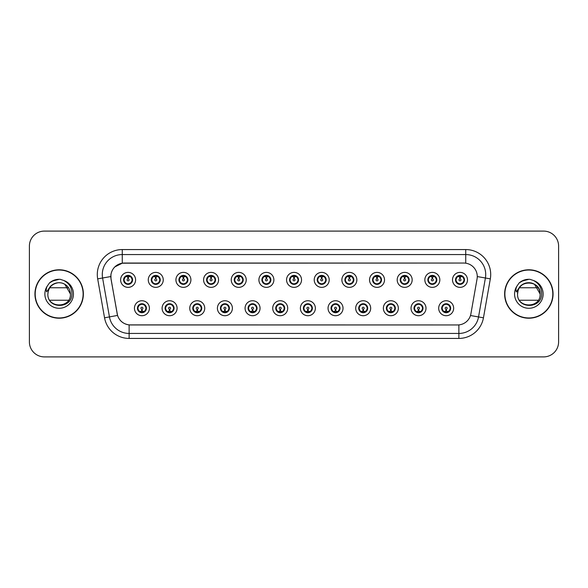 <?xml version="1.0" encoding="UTF-8"?>
<svg xmlns="http://www.w3.org/2000/svg" width="588" height="588" viewBox="0 0 588 588"><rect width="100%" height="100%" fill="white"/><g stroke="black" fill="none" stroke-linecap="round" stroke-linejoin="round"><path stroke-width="0.88" d="M177.076 308.23A7.49 7.49 0 0 1 169.587 315.719A7.49 7.49 0 0 1 162.097 308.23A7.49 7.49 0 0 1 169.587 300.74A7.49 7.49 0 0 1 177.076 308.23M165.096 308.23A4.491 4.491 0 0 0 169.587 312.72A4.491 4.491 0 0 0 174.085 308.23A4.491 4.491 0 0 0 169.587 303.739A4.491 4.491 0 0 0 165.096 308.23L166.838 311.125A3.991 3.991 0 0 1 166.838 305.334L165.14 308.23M204.734 308.23A7.49 7.49 0 0 1 197.245 315.719A7.49 7.49 0 0 1 189.755 308.23A7.49 7.49 0 0 1 197.245 300.74A7.49 7.49 0 0 1 204.734 308.23M192.754 308.23A4.491 4.491 0 0 0 197.245 312.72A4.491 4.491 0 0 0 201.743 308.23A4.491 4.491 0 0 0 197.245 303.739A4.491 4.491 0 0 0 192.754 308.23L194.496 311.125A3.991 3.991 0 0 1 194.496 305.334L192.798 308.23M232.392 308.23A7.49 7.49 0 0 1 224.903 315.719A7.49 7.49 0 0 1 217.413 308.23A7.49 7.49 0 0 1 224.903 300.74A7.49 7.49 0 0 1 232.392 308.23M220.412 308.23A4.491 4.491 0 0 0 224.903 312.72A4.491 4.491 0 0 0 229.401 308.23A4.491 4.491 0 0 0 224.903 303.739A4.491 4.491 0 0 0 220.412 308.23L222.154 311.125A3.991 3.991 0 0 1 222.154 305.334L220.456 308.23M260.05 308.23A7.49 7.49 0 0 1 252.561 315.719A7.49 7.49 0 0 1 245.071 308.23A7.49 7.49 0 0 1 252.561 300.74A7.49 7.49 0 0 1 260.05 308.23M248.07 308.23A4.491 4.491 0 0 0 252.561 312.72A4.491 4.491 0 0 0 257.059 308.23A4.491 4.491 0 0 0 252.561 303.739A4.491 4.491 0 0 0 248.07 308.23L249.812 311.125A3.991 3.991 0 0 1 249.812 305.334L248.114 308.23M287.708 308.23A7.49 7.49 0 0 1 280.219 315.719A7.49 7.49 0 0 1 272.729 308.23A7.49 7.49 0 0 1 280.219 300.74A7.49 7.49 0 0 1 287.708 308.23M275.728 308.23A4.491 4.491 0 0 0 280.219 312.72A4.491 4.491 0 0 0 284.717 308.23A4.491 4.491 0 0 0 280.219 303.739A4.491 4.491 0 0 0 275.728 308.23L277.47 311.125A3.991 3.991 0 0 1 277.47 305.334L275.772 308.23M315.366 308.23A7.49 7.49 0 0 1 307.877 315.719A7.49 7.49 0 0 1 300.387 308.23A7.49 7.49 0 0 1 307.877 300.74A7.49 7.49 0 0 1 315.366 308.23M303.386 308.23A4.491 4.491 0 0 0 307.877 312.72A4.491 4.491 0 0 0 312.375 308.23A4.491 4.491 0 0 0 307.877 303.739A4.491 4.491 0 0 0 303.386 308.23L305.128 311.125A3.991 3.991 0 0 1 305.128 305.334L303.43 308.23M343.024 308.23A7.49 7.49 0 0 1 335.535 315.719A7.49 7.49 0 0 1 328.045 308.23A7.49 7.49 0 0 1 335.535 300.74A7.49 7.49 0 0 1 343.024 308.23M331.044 308.23A4.491 4.491 0 0 0 335.535 312.72A4.491 4.491 0 0 0 340.033 308.23A4.491 4.491 0 0 0 335.535 303.739A4.491 4.491 0 0 0 331.044 308.23L332.786 311.125A3.991 3.991 0 0 1 332.786 305.334L331.088 308.23M370.683 308.23A7.49 7.49 0 0 1 363.193 315.719A7.49 7.49 0 0 1 355.703 308.23A7.49 7.49 0 0 1 363.193 300.74A7.49 7.49 0 0 1 370.683 308.23M358.702 308.23A4.491 4.491 0 0 0 363.193 312.72A4.491 4.491 0 0 0 367.691 308.23A4.491 4.491 0 0 0 363.193 303.739A4.491 4.491 0 0 0 358.702 308.23L360.444 311.125A3.991 3.991 0 0 1 360.444 305.334L358.746 308.23M398.341 308.23A7.49 7.49 0 0 1 390.851 315.719A7.49 7.49 0 0 1 383.361 308.23A7.49 7.49 0 0 1 390.851 300.74A7.49 7.49 0 0 1 398.341 308.23M386.36 308.23A4.491 4.491 0 0 0 390.851 312.72A4.491 4.491 0 0 0 395.349 308.23A4.491 4.491 0 0 0 390.851 303.739A4.491 4.491 0 0 0 386.36 308.23L388.102 311.125A3.991 3.991 0 0 1 388.102 305.334L386.404 308.23M425.999 308.23A7.49 7.49 0 0 1 418.509 315.719A7.49 7.49 0 0 1 411.027 308.23A7.49 7.49 0 0 1 418.509 300.74A7.49 7.49 0 0 1 425.999 308.23M414.018 308.23A4.491 4.491 0 0 0 418.509 312.72A4.491 4.491 0 0 0 423.007 308.23A4.491 4.491 0 0 0 418.509 303.739A4.491 4.491 0 0 0 414.018 308.23L415.76 311.125A3.991 3.991 0 0 1 415.76 305.334L414.062 308.23M453.657 308.23A7.49 7.49 0 0 1 446.167 315.719A7.49 7.49 0 0 1 438.685 308.23A7.49 7.49 0 0 1 446.167 300.74A7.49 7.49 0 0 1 453.657 308.23M441.676 308.23A4.491 4.491 0 0 0 446.167 312.72A4.491 4.491 0 0 0 450.665 308.23A4.491 4.491 0 0 0 446.167 303.739A4.491 4.491 0 0 0 441.676 308.23L443.418 311.125A3.991 3.991 0 0 1 443.418 305.334L441.72 308.23M149.418 308.23A7.49 7.49 0 0 1 141.928 315.719A7.49 7.49 0 0 1 134.439 308.23A7.49 7.49 0 0 1 141.928 300.74A7.49 7.49 0 0 1 149.418 308.23M137.438 308.23A4.491 4.491 0 0 0 141.928 312.72A4.491 4.491 0 0 0 146.427 308.23A4.491 4.491 0 0 0 141.928 303.739A4.491 4.491 0 0 0 137.438 308.23L139.18 311.125A3.991 3.991 0 0 1 139.18 305.334L137.474 308.23M163.251 279.873A7.49 7.49 0 0 1 155.761 287.363A7.49 7.49 0 0 1 148.272 279.873A7.49 7.49 0 0 1 155.761 272.384A7.49 7.49 0 0 1 163.251 279.873M151.263 279.873A4.491 4.491 0 0 0 155.761 284.364A4.491 4.491 0 0 0 160.252 279.873A4.491 4.491 0 0 0 155.761 275.375A4.491 4.491 0 0 0 151.263 279.873L153.012 282.769A3.991 3.991 0 0 1 153.012 276.97L151.307 279.881M190.909 279.873A7.49 7.49 0 0 1 183.419 287.363A7.49 7.49 0 0 1 175.93 279.873A7.49 7.49 0 0 1 183.419 272.384A7.49 7.49 0 0 1 190.909 279.873M178.921 279.873A4.491 4.491 0 0 0 183.419 284.364A4.491 4.491 0 0 0 187.91 279.873A4.491 4.491 0 0 0 183.419 275.375A4.491 4.491 0 0 0 178.921 279.873L180.67 282.769A3.991 3.991 0 0 1 180.67 276.97L178.965 279.881M218.567 279.873A7.49 7.49 0 0 1 211.077 287.363A7.49 7.49 0 0 1 203.588 279.873A7.49 7.49 0 0 1 211.077 272.384A7.49 7.49 0 0 1 218.567 279.873M206.579 279.873A4.491 4.491 0 0 0 211.077 284.364A4.491 4.491 0 0 0 215.568 279.873A4.491 4.491 0 0 0 211.077 275.375A4.491 4.491 0 0 0 206.579 279.873L208.328 282.769A3.991 3.991 0 0 1 208.328 276.97L206.623 279.881M246.225 279.873A7.49 7.49 0 0 1 238.735 287.363A7.49 7.49 0 0 1 231.246 279.873A7.49 7.49 0 0 1 238.735 272.384A7.49 7.49 0 0 1 246.225 279.873M234.237 279.873A4.491 4.491 0 0 0 238.735 284.364A4.491 4.491 0 0 0 243.226 279.873A4.491 4.491 0 0 0 238.735 275.375A4.491 4.491 0 0 0 234.237 279.873L235.986 282.769A3.991 3.991 0 0 1 235.986 276.97L234.281 279.881M273.883 279.873A7.49 7.49 0 0 1 266.393 287.363A7.49 7.49 0 0 1 258.904 279.873A7.49 7.49 0 0 1 266.393 272.384A7.49 7.49 0 0 1 273.883 279.873M261.895 279.873A4.491 4.491 0 0 0 266.393 284.364A4.491 4.491 0 0 0 270.884 279.873A4.491 4.491 0 0 0 266.393 275.375A4.491 4.491 0 0 0 261.895 279.873L263.644 282.769A3.991 3.991 0 0 1 263.644 276.97L261.939 279.881M301.541 279.873A7.49 7.49 0 0 1 294.051 287.363A7.49 7.49 0 0 1 286.562 279.873A7.49 7.49 0 0 1 294.051 272.384A7.49 7.49 0 0 1 301.541 279.873M289.553 279.873A4.491 4.491 0 0 0 294.051 284.364A4.491 4.491 0 0 0 298.542 279.873A4.491 4.491 0 0 0 294.051 275.375A4.491 4.491 0 0 0 289.553 279.873L291.303 282.769A3.991 3.991 0 0 1 291.303 276.97L289.597 279.881M329.199 279.873A7.49 7.49 0 0 1 321.709 287.363A7.49 7.49 0 0 1 314.22 279.873A7.49 7.49 0 0 1 321.709 272.384A7.49 7.49 0 0 1 329.199 279.873M317.211 279.873A4.491 4.491 0 0 0 321.709 284.364A4.491 4.491 0 0 0 326.2 279.873A4.491 4.491 0 0 0 321.709 275.375A4.491 4.491 0 0 0 317.211 279.873L318.961 282.769A3.991 3.991 0 0 1 318.961 276.97L317.255 279.881M356.857 279.873A7.49 7.49 0 0 1 349.368 287.363A7.49 7.49 0 0 1 341.878 279.873A7.49 7.49 0 0 1 349.368 272.384A7.49 7.49 0 0 1 356.857 279.873M344.877 279.873A4.491 4.491 0 0 0 349.368 284.364A4.491 4.491 0 0 0 353.858 279.873A4.491 4.491 0 0 0 349.368 275.375A4.491 4.491 0 0 0 344.877 279.873L346.619 282.769A3.991 3.991 0 0 1 346.626 276.97L344.913 279.881M384.515 279.873A7.49 7.49 0 0 1 377.026 287.363A7.49 7.49 0 0 1 369.536 279.873A7.49 7.49 0 0 1 377.026 272.384A7.49 7.49 0 0 1 384.515 279.873M372.535 279.873A4.491 4.491 0 0 0 377.026 284.364A4.491 4.491 0 0 0 381.516 279.873A4.491 4.491 0 0 0 377.026 275.375A4.491 4.491 0 0 0 372.535 279.873L374.277 282.769A3.991 3.991 0 0 1 374.284 276.97A3.991 3.991 0 0 0 373.027 279.873M412.173 279.873A7.49 7.49 0 0 1 404.684 287.363A7.49 7.49 0 0 1 397.194 279.873A7.49 7.49 0 0 1 404.684 272.384A7.49 7.49 0 0 1 412.173 279.873M400.193 279.873A4.491 4.491 0 0 0 404.684 284.364A4.491 4.491 0 0 0 409.175 279.873A4.491 4.491 0 0 0 404.684 275.375A4.491 4.491 0 0 0 400.193 279.873L401.935 282.769A3.991 3.991 0 0 1 401.942 276.97L400.23 279.881M439.831 279.873A7.49 7.49 0 0 1 432.342 287.363A7.49 7.49 0 0 1 424.852 279.873A7.49 7.49 0 0 1 432.342 272.384A7.49 7.49 0 0 1 439.831 279.873M427.851 279.873A4.491 4.491 0 0 0 432.342 284.364A4.491 4.491 0 0 0 436.833 279.873A4.491 4.491 0 0 0 432.342 275.375A4.491 4.491 0 0 0 427.851 279.873L429.593 282.769A3.991 3.991 0 0 1 429.6 276.97L427.888 279.881M467.489 279.873A7.49 7.49 0 0 1 460 287.363A7.49 7.49 0 0 1 452.51 279.873A7.49 7.49 0 0 1 460 272.384A7.49 7.49 0 0 1 467.489 279.873M455.509 279.873A4.491 4.491 0 0 0 460 284.364A4.491 4.491 0 0 0 464.491 279.873A4.491 4.491 0 0 0 460 275.375A4.491 4.491 0 0 0 455.509 279.873L457.251 282.769A3.991 3.991 0 0 1 457.258 276.97L455.546 279.881M135.593 279.873A7.49 7.49 0 0 1 128.103 287.363A7.49 7.49 0 0 1 120.613 279.873A7.49 7.49 0 0 1 128.103 272.384A7.49 7.49 0 0 1 135.593 279.873M123.605 279.873A4.491 4.491 0 0 0 128.103 284.364A4.491 4.491 0 0 0 132.594 279.873A4.491 4.491 0 0 0 128.103 275.375A4.491 4.491 0 0 0 123.605 279.873L125.354 282.769A3.991 3.991 0 0 1 125.354 276.97L123.649 279.881M111.029 278.866A13.48 13.48 0 0 1 124.303 263.049L463.792 263.049A13.48 13.48 0 0 1 477.066 278.866L470.907 313.816A13.48 13.48 0 0 1 457.633 324.951L130.47 324.951A13.48 13.48 0 0 1 117.196 313.816L111.029 278.866M34.942 294A24.211 24.211 0 0 0 59.153 318.211A24.211 24.211 0 0 0 83.371 294A24.211 24.211 0 0 0 59.153 269.789A24.211 24.211 0 0 0 34.942 294M504.629 294A24.211 24.211 0 0 0 528.847 318.211A24.211 24.211 0 0 0 553.058 294A24.211 24.211 0 0 0 528.847 269.789A24.211 24.211 0 0 0 504.629 294M457.582 324.951L129.125 324.892C123.399 324.076 119.54 320.952 117.556 315.513L110.985 278.866L110.926 274.53C112.22 268.282 115.998 264.504 122.26 263.196L463.741 263.049M114.8 266.923L122.26 263.196L122.26 254.56L465.74 254.56A19.97 19.97 0 0 1 485.409 277.999L478.544 316.939A19.97 19.97 0 0 1 458.875 333.44L129.125 333.44A19.97 19.97 0 0 1 109.456 316.939L102.591 277.999A19.97 19.97 0 0 1 122.26 254.56L122.26 249.569L465.74 249.569L465.74 263.189M130.418 324.951L129.125 324.892L129.125 338.431A24.961 24.961 0 0 1 104.546 317.807L97.674 278.866A24.961 24.961 0 0 1 122.26 249.569M104.546 317.807L117.534 315.425M117.225 314.235L117.144 313.816M110.779 276.551L102.591 277.999A19.97 19.97 0 0 1 102.29 274.53M558.6 246.071A14.979 14.979 0 0 0 543.621 231.099L44.379 231.099A14.979 14.979 0 0 0 29.4 246.071L29.4 341.929A14.979 14.979 0 0 0 44.379 356.901L543.621 356.901A14.979 14.979 0 0 0 558.6 341.929L558.6 246.071L558.6 341.929M29.4 246.071L29.4 341.929M543.621 231.099L44.379 231.099M44.379 356.901L543.621 356.901M127.64 276.823L128.059 278.874A1 1 180 0 0 127.104 279.895A1 1 180 0 0 128.103 280.873A1 1 180 0 0 129.095 279.895A1 1 180 0 0 128.147 278.874L128.559 276.823M130.271 276.522L128.228 276.977M127.971 276.977L125.928 276.522M129.117 276.007A3.991 3.991 0 0 1 129.147 276.015L129.353 275.559M128.875 284.298L128.662 283.828L130.852 282.769C132.491 280.836 132.491 278.91 130.852 276.977A3.991 3.991 0 0 1 130.852 282.769L132.55 279.873L130.852 276.977L128.529 275.897L128.743 275.427L128.522 275.897L128.875 275.449M128.272 275.882L129.764 276.242M126.435 276.242L127.912 275.507M128.662 283.828L128.743 284.32L128.662 283.828M129.772 283.497C128.515 283.908 127.398 283.908 126.435 283.497M127.331 284.298L127.677 283.842L126.846 284.188M127.331 275.449L127.537 275.919L125.354 276.977C123.708 278.903 123.708 280.836 125.354 282.769L127.052 283.725M127.537 275.919L127.456 275.427L127.537 275.919M142.392 311.28L141.973 309.222A1 1 -0 0 0 142.928 308.208A1 1 -0 0 0 141.928 307.23A1 1 -0 0 0 140.936 308.208A1 1 -0 0 0 141.884 309.222L141.473 311.28M139.76 311.581L141.804 311.118M142.053 311.118L144.097 311.581M140.914 312.088A3.991 3.991 0 0 1 140.877 312.081L140.672 312.544M142.7 312.654L142.494 312.184L144.677 311.125C146.324 309.2 146.324 307.267 144.677 305.334A3.991 3.991 0 0 1 144.677 311.133L146.383 308.222L144.677 305.334L142.98 304.378L143.185 303.915M141.759 312.221L140.267 311.861M143.597 311.861L142.12 312.588M141.157 312.654L141.51 312.199M141.157 303.805L141.37 304.275L139.18 305.334C137.541 307.259 137.541 309.192 139.18 311.125L141.502 312.199M141.502 304.261L141.289 303.783L141.51 304.253M140.26 304.599C141.517 304.194 142.634 304.194 143.597 304.599M142.7 303.805L142.355 304.261L142.575 303.783M142.98 304.378L142.355 304.261L142.568 303.783M142.568 312.676L142.494 312.184L142.575 312.676M155.298 276.823L155.717 278.874A1 1 180 0 0 154.762 279.895A1 1 180 0 0 155.761 280.873A1 1 180 0 0 156.753 279.895A1 1 180 0 0 155.805 278.874L156.217 276.823M157.929 276.522L155.886 276.977M155.629 276.977A2.896 2.896 0 0 1 155.636 276.977L153.586 276.522M156.775 276.007A3.991 3.991 0 0 1 156.805 276.015L157.011 275.559M156.533 284.298L156.32 283.828L158.51 282.769C160.149 280.836 160.149 278.91 158.51 276.977A3.991 3.991 0 0 1 158.51 282.769L160.208 279.873L158.51 276.977L156.188 275.897L156.401 275.427L156.18 275.897L156.533 275.449M155.93 275.882L157.422 276.242M154.093 276.242L155.57 275.507M156.32 283.828L156.401 284.32L156.32 283.828M157.43 283.497C156.173 283.908 155.056 283.908 154.093 283.497M154.989 284.298L155.335 283.842L154.504 284.188M154.989 275.449L155.195 275.919L153.012 276.977C151.366 278.903 151.366 280.836 153.012 282.769L154.71 283.725M155.195 275.919L155.114 275.427L155.195 275.919M182.956 276.823L183.375 278.874A1 1 180 0 0 182.42 279.895A1 1 180 0 0 183.419 280.873A1 1 180 0 0 184.411 279.895A1 1 180 0 0 183.463 278.874L183.875 276.823M185.588 276.522L183.552 276.882A2.999 2.999 0 0 0 183.544 276.882L183.544 276.977M183.294 276.977L181.244 276.522M184.434 276.007A3.991 3.991 0 0 1 184.463 276.015L184.669 275.559M184.191 284.298L183.978 283.828L186.168 282.769C187.807 280.836 187.807 278.91 186.168 276.977A3.991 3.991 0 0 1 186.168 282.769L187.866 279.873L186.168 276.977L183.846 275.897L184.059 275.427L183.838 275.897M183.588 275.882L185.08 276.242M181.751 276.242L183.228 275.507M184.191 275.449L183.846 275.897M183.846 283.842L184.059 284.32L183.838 283.842M185.088 283.497C183.831 283.908 182.714 283.908 181.751 283.497M182.648 284.298L182.993 283.842L182.772 284.32M182.648 275.449L182.853 275.919L180.67 276.977C179.024 278.903 179.024 280.836 180.67 282.769L182.993 283.842L182.78 284.32M182.78 275.427L182.853 275.919L182.772 275.427M210.614 276.823L211.033 278.874A1 1 180 0 0 210.078 279.895A1 1 180 0 0 211.077 280.873A1 1 180 0 0 212.07 279.895A1 1 180 0 0 211.121 278.874L211.533 276.823M213.246 276.522L211.202 276.977M210.952 276.977L208.902 276.522M212.092 276.007A3.991 3.991 0 0 1 212.121 276.015L212.327 275.559M211.849 284.298L211.636 283.828L213.826 282.769C215.465 280.836 215.465 278.91 213.826 276.977A3.991 3.991 0 0 1 213.826 282.769L215.524 279.873L213.826 276.977L211.504 275.897L211.717 275.427L211.496 275.897L211.849 275.449M211.246 275.882L212.738 276.242M209.409 276.242L210.886 275.507M211.636 283.828L211.717 284.32L211.636 283.828M212.746 283.497C211.489 283.908 210.372 283.908 209.409 283.497M210.306 284.298L210.651 283.842L209.82 284.188M210.306 275.449L210.511 275.919L208.328 276.977C206.682 278.903 206.682 280.836 208.328 282.769L210.026 283.725M210.511 275.919L210.43 275.427L210.511 275.919M238.272 276.823L238.691 278.874A1 1 180 0 0 237.736 279.895A1 1 180 0 0 238.735 280.873A1 1 180 0 0 239.728 279.895A1 1 180 0 0 238.779 278.874L239.191 276.823M240.904 276.522L238.86 276.977M238.61 276.977L236.56 276.522M239.75 276.007A3.991 3.991 0 0 1 239.779 276.015L239.985 275.559M239.507 284.298L239.294 283.828L241.484 282.769C243.123 280.836 243.123 278.91 241.484 276.977A3.991 3.991 0 0 1 241.484 282.769L243.182 279.873L241.484 276.977L239.162 275.897L239.375 275.427L239.154 275.897L239.507 275.449M238.904 275.882L240.396 276.242M237.067 276.242L238.544 275.507M239.294 283.828L239.375 284.32L239.294 283.828M240.404 283.497C239.147 283.908 238.03 283.908 237.067 283.497M237.964 284.298L238.309 283.842L237.479 284.188M237.964 275.449L238.169 275.919L235.986 276.977C234.34 278.903 234.34 280.836 235.986 282.769L237.684 283.725M238.169 275.919L238.089 275.427L238.169 275.919M170.05 311.28L169.631 309.222A1 1 -0 0 0 170.586 308.208A1 1 -0 0 0 169.587 307.23A1 1 -0 0 0 168.594 308.208A1 1 -0 0 0 169.542 309.222L169.131 311.28M167.418 311.581L169.462 311.118M169.712 311.118L171.755 311.581M168.572 312.088A3.991 3.991 0 0 1 168.536 312.081L168.33 312.544M170.358 312.654L170.153 312.184L172.335 311.125C173.982 309.2 173.982 307.267 172.335 305.334A3.991 3.991 0 0 1 172.335 311.133L174.041 308.222L172.335 305.334L170.638 304.378L170.843 303.915M169.417 312.221L167.925 311.861M171.255 311.861L169.778 312.588M168.815 312.654L169.168 312.199L166.838 311.125C165.199 309.192 165.199 307.259 166.838 305.334L168.536 304.378L168.33 303.915M168.815 303.805L169.028 304.275L168.536 304.378M169.028 304.275L168.947 303.783L169.028 304.275M167.918 304.599C169.175 304.194 170.292 304.194 171.255 304.599M170.358 303.805L170.013 304.261L170.233 303.783L170.013 304.253L170.638 304.378M170.153 312.184L170.233 312.676L170.153 312.184M197.708 311.28L197.289 309.222A1 1 -0 0 0 198.244 308.208A1 1 -0 0 0 197.245 307.23A1 1 -0 0 0 196.252 308.208A1 1 -0 0 0 197.201 309.222L196.789 311.28M195.076 311.581L197.12 311.118M197.37 311.118L199.42 311.581M196.23 312.088A3.991 3.991 0 0 1 196.194 312.081L195.988 312.544M198.016 312.654L197.811 312.184L199.994 311.125C201.64 309.2 201.64 307.267 199.994 305.334A3.991 3.991 0 0 1 199.994 311.133L201.699 308.222L199.994 305.334L198.296 304.378L198.501 303.915M197.076 312.221L195.584 311.861M198.913 311.861L197.436 312.588M196.473 312.654L196.826 312.199L194.496 311.125C192.857 309.192 192.857 307.259 194.496 305.334L196.194 304.378L195.988 303.915M196.473 303.805L196.686 304.275L196.194 304.378M196.686 304.275L196.605 303.783L196.686 304.275M195.576 304.599C196.833 304.194 197.95 304.194 198.913 304.599M198.016 303.805L197.671 304.261L197.891 303.783L197.671 304.253L198.296 304.378M197.811 312.184L197.891 312.676L197.811 312.184M225.366 311.28L224.947 309.222A1 1 -0 0 0 225.902 308.208A1 1 -0 0 0 224.903 307.23A1 1 -0 0 0 223.91 308.208A1 1 -0 0 0 224.859 309.222L224.447 311.28M222.734 311.581L224.778 311.118M225.028 311.118L227.078 311.581M223.888 312.088A3.991 3.991 0 0 1 223.859 312.081L223.653 312.544M225.674 312.654L225.469 312.184L227.652 311.125C229.298 309.2 229.298 307.267 227.652 305.334A3.991 3.991 0 0 1 227.652 311.133L229.357 308.222L227.652 305.334L225.954 304.378L226.159 303.915M224.734 312.221L223.242 311.861M226.571 311.861L225.094 312.588M224.131 312.654L224.484 312.199L222.154 311.125C220.515 309.192 220.515 307.259 222.154 305.334L223.859 304.378L223.653 303.915M224.131 303.805L224.344 304.275L223.859 304.378M224.344 304.275L224.263 303.783L224.344 304.275M223.234 304.599C224.491 304.194 225.608 304.194 226.571 304.599M225.674 303.805L225.329 304.261L225.549 303.783L225.329 304.253L225.954 304.378M225.469 312.184L225.549 312.676L225.469 312.184M83.121 294A23.961 23.961 0 0 0 59.153 270.039A23.961 23.961 0 0 0 35.192 294A23.961 23.961 0 0 0 59.153 317.961A23.961 23.961 0 0 0 83.121 294M63.137 283.438L64.798 284.224L70.442 294L64.798 284.224L62.357 283.173L64.798 284.224L70.442 294C71.133 308.56 47.18 308.56 47.871 294L48.392 290.604L47.856 294C47.238 309.332 72.03 309.053 71.949 294C71.993 287.775 69.215 283.254 63.614 280.432L60.241 279.322C56.169 279.079 52.582 280.278 49.48 282.909L47.444 285.827C46.202 287.922 45.93 289.95 46.628 291.92L50.259 286.532C53.648 283.144 57.683 282.027 62.357 283.173L64.798 284.224L70.442 294C71.133 308.56 47.18 308.56 47.871 294L48.392 290.604L47.871 294C48.429 287.583 51.862 283.835 58.183 282.755M70.442 294L64.798 284.224L62.357 283.173L64.798 284.224L70.442 294L64.798 284.224L62.357 283.173L64.798 284.224L70.442 294C70.09 288.576 67.392 284.974 62.357 283.173A11.29 11.29 0 0 0 48.392 290.604L47.871 294M49.752 287.76L68.561 287.76M68.561 300.24L49.752 300.24M49.51 282.887L51.795 281.255L59.27 279.285L51.795 281.255L49.51 282.887L51.795 281.255L59.27 279.285L51.795 281.255L49.51 282.887L51.795 281.255L59.27 279.285L51.795 281.255L49.51 282.887L51.795 281.255L59.27 279.285L51.795 281.255L49.51 282.887L54.324 280.094M54.787 279.947L57.881 279.337M552.808 294A23.961 23.961 0 0 0 528.847 270.039A23.961 23.961 0 0 0 504.879 294A23.961 23.961 0 0 0 528.847 317.961A23.961 23.961 0 0 0 552.808 294M518.079 290.604A11.29 11.29 0 0 1 532.044 283.173L534.485 284.224L540.129 294C540.82 308.56 516.867 308.56 517.558 294C516.867 279.44 540.82 279.44 540.129 294C540.82 308.56 516.867 308.56 517.558 294C516.867 279.44 540.82 279.44 540.129 294C540.82 308.56 516.867 308.56 517.558 294C516.867 279.44 540.82 279.44 540.129 294L534.485 284.224L532.044 283.173C537.087 284.974 539.777 288.576 540.129 294C540.82 279.44 516.867 279.44 517.558 294L518.079 290.604L517.543 294C516.867 279.44 540.82 279.44 540.129 294C540.82 279.44 516.867 279.44 517.558 294C516.925 309.332 541.724 309.053 541.636 294C541.688 287.775 538.909 283.254 533.301 280.432L529.935 279.322C525.863 279.079 522.276 280.278 519.167 282.909L517.131 285.827C515.889 287.922 515.617 289.95 516.315 291.92L519.954 286.532C523.342 283.144 527.37 282.027 532.044 283.173A11.29 11.29 0 0 0 518.079 290.604L517.558 294M519.439 287.76L538.248 287.76M538.248 300.24L519.439 300.24M525.474 283.232L527.87 282.755M519.197 282.887L521.482 281.255L528.957 279.285L521.482 281.255L519.197 282.887L521.482 281.255L528.957 279.285L521.482 281.255L519.197 282.887L521.482 281.255L528.957 279.285L521.482 281.255L519.197 282.887L521.482 281.255L528.957 279.285L521.482 281.255L519.197 282.887L524.018 280.094M524.474 279.947L527.576 279.337M265.93 276.823L266.349 278.874A1 1 180 0 0 265.394 279.895A1 1 180 0 0 266.393 280.873A1 1 180 0 0 267.386 279.895A1 1 180 0 0 266.438 278.874L266.849 276.823M268.562 276.522L266.518 276.977M266.268 276.977L264.218 276.522M267.408 276.007A3.991 3.991 0 0 1 267.444 276.015L267.65 275.559M267.165 284.298L266.952 283.828L269.142 282.769C270.781 280.836 270.781 278.91 269.142 276.977A3.991 3.991 0 0 1 269.142 282.769L270.84 279.873L269.142 276.977L266.82 275.897L267.033 275.427L266.812 275.897L267.165 275.449M266.562 275.882L268.054 276.242M264.725 276.242L266.202 275.507M266.952 283.828L267.033 284.32L266.952 283.828M268.062 283.497C266.805 283.908 265.688 283.908 264.725 283.497M265.622 284.298L265.967 283.842L265.137 284.188M265.622 275.449L265.827 275.919L263.644 276.977C261.998 278.903 261.998 280.836 263.644 282.769L265.342 283.725M265.827 275.919L265.747 275.427L265.827 275.919M293.588 276.823L294.007 278.874A1 1 180 0 0 293.052 279.895A1 1 180 0 0 294.051 280.873A1 1 180 0 0 295.044 279.895A1 1 180 0 0 294.096 278.874L294.507 276.823M296.22 276.522L294.176 276.977M293.926 276.977L291.883 276.522M295.066 276.007A3.991 3.991 0 0 1 295.103 276.015L295.308 275.559M294.823 284.298L294.61 283.828L296.8 282.769C298.439 280.836 298.439 278.91 296.8 276.977A3.991 3.991 0 0 1 296.8 282.769L298.498 279.873L296.8 276.977L294.478 275.897L294.691 275.427L294.47 275.897L294.823 275.449M294.221 275.882L295.713 276.242M292.383 276.242L293.86 275.507M294.61 283.828L294.691 284.32L294.61 283.828M295.72 283.497C294.463 283.908 293.346 283.908 292.383 283.497M293.28 284.298L293.625 283.842L292.795 284.188M293.28 275.449L293.486 275.919L291.303 276.977C289.656 278.903 289.656 280.836 291.303 282.769L293 283.725M293.486 275.919L293.405 275.427L293.486 275.919M321.246 276.823L321.665 278.874A1 1 180 0 0 320.71 279.895A1 1 180 0 0 321.709 280.873A1 1 180 0 0 322.702 279.895A1 1 180 0 0 321.754 278.874L322.165 276.823M323.878 276.522L321.834 276.977M321.585 276.977L319.541 276.522M322.724 276.007A3.991 3.991 0 0 1 322.761 276.015L322.966 275.559M322.481 284.298L322.268 283.828L324.458 282.769C326.097 280.836 326.097 278.91 324.458 276.977A3.991 3.991 0 0 1 324.458 282.769L326.164 279.873L324.458 276.977L322.136 275.897L322.349 275.427L322.128 275.897M321.879 275.882L323.371 276.242M320.041 276.242L321.518 275.507M322.481 275.449L322.136 275.897M322.136 283.842L322.349 284.32L322.128 283.842M323.378 283.497C322.121 283.908 321.004 283.908 320.041 283.497M320.938 284.298L321.283 283.842L321.063 284.32M320.938 275.449L321.144 275.919L318.961 276.977C317.314 278.903 317.314 280.836 318.961 282.769L321.283 283.842L321.07 284.32M321.07 275.427L321.144 275.919L321.063 275.427M253.024 311.28L252.605 309.222A1 1 -0 0 0 253.56 308.208A1 1 -0 0 0 252.561 307.23A1 1 -0 0 0 251.568 308.208A1 1 -0 0 0 252.517 309.222L252.105 311.28M250.392 311.581L252.436 311.118M252.686 311.118L254.736 311.581M251.546 312.088A3.991 3.991 0 0 1 251.517 312.081L251.311 312.544M253.332 312.654L253.127 312.184L255.31 311.125C256.956 309.2 256.956 307.267 255.31 305.334A3.991 3.991 0 0 1 255.31 311.133L257.015 308.222L255.31 305.334L253.612 304.378L253.818 303.915M252.392 312.221L250.9 311.861M254.229 311.861L252.752 312.588M251.789 312.654L252.142 312.199L249.812 311.125C248.173 309.192 248.173 307.259 249.812 305.334L251.517 304.378L251.311 303.915M251.789 303.805L252.002 304.275L251.517 304.378M252.002 304.275L251.921 303.783L252.002 304.275M250.892 304.599C252.149 304.194 253.266 304.194 254.229 304.599M253.332 303.805L252.987 304.261L253.207 303.783L252.987 304.253L253.612 304.378M253.127 312.184L253.207 312.676L253.127 312.184M280.682 311.28L280.263 309.222A1 1 -0 0 0 281.218 308.208A1 1 -0 0 0 280.219 307.23A1 1 -0 0 0 279.226 308.208A1 1 -0 0 0 280.175 309.222L279.763 311.28M278.05 311.581L280.086 311.221A2.999 2.999 0 0 0 280.094 311.221L280.094 311.118M280.344 311.118L282.394 311.581M279.447 312.654L279.66 312.184L279.175 312.081A3.991 3.991 0 0 1 279.175 312.081L278.969 312.544M280.99 312.654L280.785 312.184L282.968 311.125C284.614 309.2 284.614 307.267 282.968 305.334A3.991 3.991 0 0 1 282.968 311.133L284.673 308.222L282.968 305.334L281.27 304.378L281.476 303.915M280.05 312.221L278.558 311.861M281.887 311.861L280.41 312.588M279.792 312.199L279.579 312.676L279.8 312.199M279.447 303.805L279.66 304.275L277.47 305.334C275.831 307.259 275.831 309.192 277.47 311.125L279.175 312.081M279.792 304.261L279.579 303.783L279.8 304.253M278.55 304.599C279.807 304.194 280.924 304.194 281.887 304.599M280.99 303.805L280.645 304.261L280.866 303.783M281.27 304.378L280.645 304.261L280.858 303.783M280.858 312.676L280.785 312.184L280.866 312.676M308.34 311.28L307.921 309.222A1 1 -0 0 0 308.876 308.208A1 1 -0 0 0 307.877 307.23A1 1 -0 0 0 306.885 308.208A1 1 -0 0 0 307.833 309.222L307.421 311.28M305.709 311.581L307.752 311.118M308.009 311.118A2.896 2.896 0 0 1 308.002 311.118L310.052 311.581M306.863 312.088A3.991 3.991 0 0 1 306.833 312.081L306.627 312.544M308.649 312.654L308.443 312.184L310.626 311.125C312.272 309.2 312.272 307.267 310.626 305.334A3.991 3.991 0 0 1 310.626 311.133L312.331 308.222L310.626 305.334L308.928 304.378L309.134 303.915M307.708 312.221L306.216 311.861M309.545 311.861L308.068 312.588M307.105 312.654L307.458 312.199L305.128 311.125C303.489 309.192 303.489 307.259 305.128 305.334L306.833 304.378L306.627 303.915M307.105 303.805L307.318 304.275L306.833 304.378M307.318 304.275L307.237 303.783L307.318 304.275M306.208 304.599C307.465 304.194 308.582 304.194 309.545 304.599M308.649 303.805L308.303 304.261L308.524 303.783L308.303 304.253L308.928 304.378M308.443 312.184L308.524 312.676L308.443 312.184M348.904 276.823L349.323 278.874A1 1 180 0 0 348.368 279.895A1 1 180 0 0 349.368 280.873A1 1 180 0 0 350.36 279.895A1 1 180 0 0 349.412 278.874L349.823 276.823M351.536 276.522L349.493 276.977M349.243 276.977L347.199 276.522M350.382 276.007A3.991 3.991 0 0 1 350.419 276.015L350.624 275.559M350.139 284.298L349.926 283.828L352.116 282.769C353.755 280.836 353.755 278.91 352.116 276.977A3.991 3.991 0 0 1 352.116 282.769L353.822 279.873L352.116 276.977L349.794 275.897L350.007 275.427L349.786 275.897L350.139 275.449M349.544 275.882L351.029 276.242M347.699 276.242L349.176 275.507M349.926 283.828L350.007 284.32L349.926 283.828M351.036 283.497C349.779 283.908 348.662 283.908 347.699 283.497M348.596 284.298L348.941 283.842L348.111 284.188M348.596 275.449L348.802 275.919L346.619 276.977C344.972 278.903 344.972 280.836 346.619 282.769L348.316 283.725M348.802 275.919L348.721 275.427L348.802 275.919M376.563 276.823L376.981 278.874A1 1 180 0 0 376.026 279.895A1 1 180 0 0 377.026 280.873A1 1 180 0 0 378.018 279.895A1 1 180 0 0 377.07 278.874L377.481 276.823M379.194 276.522L377.151 276.977M376.901 276.977L374.857 276.522M378.04 276.007A3.991 3.991 0 0 1 378.077 276.015L378.282 275.559M377.797 284.298L377.584 283.828L379.775 282.769C381.414 280.836 381.414 278.91 379.775 276.977A3.991 3.991 0 0 1 379.775 282.769L381.48 279.873L379.775 276.977L377.452 275.897L377.665 275.427L377.445 275.897L377.797 275.449M377.202 275.882L378.687 276.242M375.357 276.242L376.835 275.507M377.584 283.828L377.665 284.32L377.584 283.828M378.694 283.497C377.437 283.908 376.32 283.908 375.357 283.497M376.254 284.298L376.599 283.842L375.769 284.188M376.254 275.449L376.46 275.919L374.277 276.977C372.63 278.903 372.63 280.836 374.277 282.769L375.975 283.725M376.46 275.919L376.379 275.427L376.46 275.919M374.277 276.977L372.571 279.881M404.221 276.823L404.64 278.874A1 1 180 0 0 403.684 279.895A1 1 180 0 0 404.684 280.873A1 1 180 0 0 405.676 279.895A1 1 180 0 0 404.728 278.874L405.139 276.823M406.852 276.522L404.809 276.977M404.559 276.977L402.515 276.522M405.698 276.007A3.991 3.991 0 0 1 405.735 276.015L405.94 275.559M405.455 284.298L405.242 283.828L407.433 282.769C409.072 280.836 409.072 278.91 407.433 276.977A3.991 3.991 0 0 1 407.433 282.769L409.138 279.873L407.433 276.977L405.11 275.897L405.323 275.427L405.103 275.897L405.455 275.449M404.86 275.882L406.345 276.242M403.015 276.242L404.493 275.507M405.242 283.828L405.323 284.32L405.242 283.828M406.352 283.497C405.095 283.908 403.978 283.908 403.015 283.497M403.912 284.298L404.257 283.842L403.427 284.188M403.912 275.449L404.118 275.919L401.935 276.977C400.288 278.903 400.288 280.836 401.935 282.769L403.633 283.725M404.118 275.919L404.037 275.427L404.118 275.919M431.879 276.823L432.298 278.874A1 1 180 0 0 431.342 279.895A1 1 180 0 0 432.342 280.873A1 1 180 0 0 433.341 279.895A1 1 180 0 0 432.386 278.874L432.797 276.823M434.51 276.522L432.467 276.977M432.217 276.977L430.173 276.522M433.356 276.007A3.991 3.991 0 0 1 433.393 276.015L433.599 275.559M433.113 284.298L432.9 283.828L435.091 282.769C436.73 280.836 436.73 278.91 435.091 276.977A3.991 3.991 0 0 1 435.091 282.769L436.796 279.873L435.091 276.977L432.768 275.897L432.988 275.427L432.761 275.897L433.113 275.449M432.518 275.882L434.003 276.242M430.673 276.242L432.151 275.507M432.9 283.828L432.981 284.32L432.9 283.828M434.01 283.497C432.753 283.908 431.636 283.908 430.673 283.497M431.57 284.298L431.915 283.842L431.085 284.188M431.57 275.449L431.776 275.919L429.593 276.977C427.946 278.903 427.946 280.836 429.593 282.769L431.291 283.725M431.776 275.919L431.695 275.427L431.776 275.919M459.537 276.823L459.956 278.874A1 1 180 0 0 459 279.895A1 1 180 0 0 460 280.873A1 1 180 0 0 460.999 279.895A1 1 180 0 0 460.044 278.874L460.455 276.823M462.168 276.522L460.125 276.977M459.875 276.977L457.831 276.522M461.021 276.007A3.991 3.991 0 0 1 461.051 276.015L461.257 275.559M460.772 284.298L460.558 283.828L462.749 282.769C464.388 280.836 464.388 278.91 462.749 276.977A3.991 3.991 0 0 1 462.749 282.769L464.454 279.873L462.749 276.977L460.426 275.897L460.647 275.427M460.176 275.882L461.661 276.242M458.331 276.242L459.809 275.507M460.772 275.449L460.426 275.897M460.426 283.842L460.647 284.32M461.668 283.497C460.411 283.908 459.301 283.908 458.331 283.497M459.228 284.298L459.573 283.842L459.353 284.32M459.228 275.449L459.434 275.919L457.251 276.977C455.604 278.903 455.604 280.836 457.251 282.769L459.573 283.842L459.36 284.32M459.36 275.427L459.434 275.919L459.353 275.427M335.998 311.28L335.579 309.222A1 1 -0 0 0 336.534 308.208A1 1 -0 0 0 335.535 307.23A1 1 -0 0 0 334.543 308.208A1 1 -0 0 0 335.491 309.222L335.079 311.28M333.367 311.581L335.41 311.118M335.667 311.118L337.71 311.581M334.521 312.088A3.991 3.991 0 0 1 334.491 312.081L334.285 312.544M336.307 312.654L336.101 312.184L338.284 311.125C339.93 309.2 339.93 307.267 338.284 305.334A3.991 3.991 0 0 1 338.284 311.133L339.989 308.222L338.284 305.334L336.586 304.378L336.792 303.915M335.366 312.221L333.874 311.861M337.203 311.861L335.726 312.588M334.763 312.654L335.116 312.199L332.786 311.125C331.147 309.192 331.147 307.259 332.786 305.334L334.491 304.378L334.285 303.915M334.763 303.805L334.976 304.275L334.491 304.378M334.976 304.275L334.895 303.783L334.976 304.275M333.866 304.599C335.123 304.194 336.24 304.194 337.203 304.599M336.307 303.805L335.961 304.261L336.182 303.783L335.961 304.253L336.586 304.378M336.101 312.184L336.182 312.676L336.101 312.184M363.656 311.28L363.237 309.222A1 1 -0 0 0 364.192 308.208A1 1 -0 0 0 363.193 307.23A1 1 -0 0 0 362.201 308.208A1 1 -0 0 0 363.149 309.222L362.737 311.28M361.025 311.581L363.068 311.118M363.325 311.118L365.368 311.581M362.179 312.088A3.991 3.991 0 0 1 362.149 312.081L361.943 312.544M363.965 312.654L363.759 312.184L365.942 311.125C367.588 309.2 367.588 307.267 365.942 305.334A3.991 3.991 0 0 1 365.942 311.133L367.647 308.222L365.942 305.334L364.244 304.378L364.45 303.915M363.024 312.221L361.532 311.861M364.861 311.861L363.384 312.588M362.421 312.654L362.774 312.199L360.444 311.125C358.805 309.192 358.805 307.259 360.444 305.334L362.149 304.378L361.943 303.915M362.421 303.805L362.634 304.275L362.149 304.378M362.634 304.275L362.553 303.783L362.634 304.275M361.524 304.599C362.781 304.194 363.899 304.194 364.861 304.599M363.965 303.805L363.619 304.261L363.84 303.783L363.619 304.253L364.244 304.378M363.759 312.184L363.84 312.676L363.759 312.184M391.314 311.28L390.895 309.222A1 1 -0 0 0 391.851 308.208A1 1 -0 0 0 390.851 307.23A1 1 -0 0 0 389.859 308.208A1 1 -0 0 0 390.807 309.222L390.395 311.28M388.683 311.581L390.726 311.118M390.983 311.118L393.027 311.581M389.837 312.088A3.991 3.991 0 0 1 389.807 312.081L389.601 312.544M391.63 312.654L391.417 312.184L393.6 311.125C395.246 309.2 395.246 307.267 393.6 305.334A3.991 3.991 0 0 1 393.6 311.133L395.305 308.222L393.6 305.334L391.902 304.378L392.108 303.915M390.682 312.221L389.19 311.861M392.519 311.861L391.042 312.588M390.079 312.654L390.432 312.199L388.102 311.125C386.463 309.192 386.463 307.259 388.102 305.334L389.807 304.378L389.601 303.915M390.079 303.805L390.292 304.275L389.807 304.378M390.292 304.275L390.212 303.783L390.292 304.275M389.183 304.599C390.439 304.194 391.557 304.194 392.519 304.599M391.63 303.805L391.277 304.261L391.498 303.783L391.277 304.253L391.902 304.378M391.417 312.184L391.498 312.676L391.417 312.184M418.972 311.28L418.553 309.222A1 1 -0 0 0 419.509 308.208A1 1 -0 0 0 418.509 307.23A1 1 -0 0 0 417.517 308.208A1 1 -0 0 0 418.465 309.222L418.053 311.28M416.341 311.581L418.384 311.118M418.641 311.118L420.685 311.581M417.737 312.654L417.95 312.184L417.465 312.081A3.991 3.991 0 0 1 417.465 312.081L417.26 312.544M419.288 312.654L419.075 312.184L421.265 311.125C422.904 309.2 422.904 307.267 421.265 305.334A3.991 3.991 0 0 1 421.258 311.133L422.963 308.222L421.265 305.334L419.56 304.378L419.766 303.915M418.34 312.221L416.848 311.861M420.177 311.861L418.7 312.588M418.083 312.199L417.87 312.676L418.09 312.199M417.737 303.805L417.95 304.275L415.76 305.334C414.121 307.259 414.121 309.192 415.76 311.125L417.465 312.081M418.083 304.261L417.87 303.783L418.09 304.253M416.841 304.599C418.097 304.194 419.215 304.194 420.177 304.599M419.288 303.805L418.935 304.261L419.156 303.783M419.56 304.378L418.935 304.261L419.148 303.783M419.148 312.676L419.075 312.184L419.156 312.676M446.63 311.28L446.211 309.222A1 1 -0 0 0 447.167 308.208A1 1 -0 0 0 446.167 307.23A1 1 -0 0 0 445.175 308.208A1 1 -0 0 0 446.123 309.222L445.711 311.28M443.999 311.581L446.042 311.118M446.299 311.118L448.343 311.581M445.153 312.088A3.991 3.991 0 0 1 445.123 312.081L444.918 312.544M446.946 303.805L446.733 304.275L448.923 305.334C450.562 307.267 450.562 309.2 448.923 311.125L450.621 308.222L448.923 305.334A3.991 3.991 0 0 1 448.916 311.133A3.991 3.991 0 0 0 450.165 308.23M445.998 312.221L444.506 311.861M447.835 311.861L446.358 312.588M445.395 312.654L445.748 312.199L443.418 311.125C441.779 309.192 441.779 307.259 443.418 305.334L445.123 304.378L444.918 303.915M445.395 303.805L445.608 304.275L445.123 304.378M445.608 304.275L445.528 303.783L445.608 304.275M444.499 304.599C445.755 304.194 446.873 304.194 447.835 304.599M446.733 304.275L446.814 303.783L446.733 304.275M446.946 312.654L446.733 312.184L448.923 311.125M446.733 312.184L446.814 312.676L446.733 312.184M465.74 249.569A24.961 24.961 0 0 1 490.326 278.866L483.454 317.807A24.961 24.961 0 0 1 458.875 338.431L129.125 338.431M458.875 324.899L458.875 338.431M470.488 315.521L483.454 317.807M477.272 276.566L490.326 278.866M97.674 278.866L102.591 277.999M124.105 279.873A3.991 3.991 0 0 1 125.354 276.97M129.147 283.725L129.353 284.188M127.052 276.015L126.846 275.559M145.927 308.23A3.991 3.991 0 0 1 144.677 311.133M140.877 304.378L140.672 303.915M142.98 312.081L143.185 312.544M151.763 279.873A3.991 3.991 0 0 1 153.012 276.97M156.805 283.725L157.011 284.188M154.71 276.015L154.504 275.559M179.421 279.873A3.991 3.991 0 0 1 180.67 276.97M184.463 283.725L184.669 284.188M182.368 276.015L182.162 275.559M182.368 283.725L182.162 284.188M207.079 279.873A3.991 3.991 0 0 1 208.328 276.97M212.121 283.725L212.327 284.188M210.026 276.015L209.82 275.559M234.737 279.873A3.991 3.991 0 0 1 235.986 276.97M239.779 283.725L239.985 284.188M237.684 276.015L237.479 275.559M173.585 308.23A3.991 3.991 0 0 1 172.335 311.133M170.638 312.081L170.843 312.544M201.243 308.23A3.991 3.991 0 0 1 199.994 311.133M198.296 312.081L198.501 312.544M228.901 308.23A3.991 3.991 0 0 1 227.652 311.133M225.954 312.081L226.159 312.544M62.357 283.173A11.29 11.29 0 0 0 48.392 290.604M47.444 285.827A14.281 14.281 0 0 0 59.153 308.281A14.281 14.281 0 0 0 63.614 280.432M517.131 285.827A14.281 14.281 0 0 0 528.847 308.281A14.281 14.281 0 0 0 533.301 280.432M262.395 279.873A3.991 3.991 0 0 1 263.644 276.97M267.444 283.725L267.65 284.188M265.342 276.015L265.137 275.559M290.053 279.873A3.991 3.991 0 0 1 291.303 276.97M295.103 283.725L295.308 284.188M293 276.015L292.795 275.559M317.711 279.873A3.991 3.991 0 0 1 318.961 276.97M322.761 283.725L322.966 284.188M320.658 276.015L320.453 275.559M320.658 283.725L320.453 284.188M256.559 308.23A3.991 3.991 0 0 1 255.31 311.133M253.612 312.081L253.818 312.544M284.217 308.23A3.991 3.991 0 0 1 282.968 311.133M279.175 304.378L278.969 303.915M281.27 312.081L281.476 312.544M311.875 308.23A3.991 3.991 0 0 1 310.626 311.133M308.928 312.081L309.134 312.544M345.369 279.873A3.991 3.991 0 0 1 346.626 276.97M350.419 283.725L350.624 284.188M348.316 276.015L348.111 275.559M378.077 283.725L378.282 284.188M375.975 276.015L375.769 275.559M400.685 279.873A3.991 3.991 0 0 1 401.942 276.97M405.735 283.725L405.94 284.188M403.633 276.015L403.427 275.559M428.343 279.873A3.991 3.991 0 0 1 429.6 276.97M433.393 283.725L433.599 284.188M431.291 276.015L431.085 275.559M456.009 279.873A3.991 3.991 0 0 1 457.258 276.97M461.051 283.725L461.257 284.188M458.949 276.015L458.743 275.559M458.949 283.725L458.743 284.188M339.533 308.23A3.991 3.991 0 0 1 338.284 311.133M336.586 312.081L336.792 312.544M367.191 308.23A3.991 3.991 0 0 1 365.942 311.133M364.244 312.081L364.45 312.544M394.849 308.23A3.991 3.991 0 0 1 393.6 311.133M391.902 312.081L392.108 312.544M422.507 308.23A3.991 3.991 0 0 1 421.258 311.133M417.465 304.378L417.26 303.915M419.56 312.081L419.766 312.544M447.218 312.081L447.424 312.544M447.218 304.378L447.424 303.915M460.639 275.427L460.419 275.897M460.419 283.842L460.639 284.32"/></g></svg>

